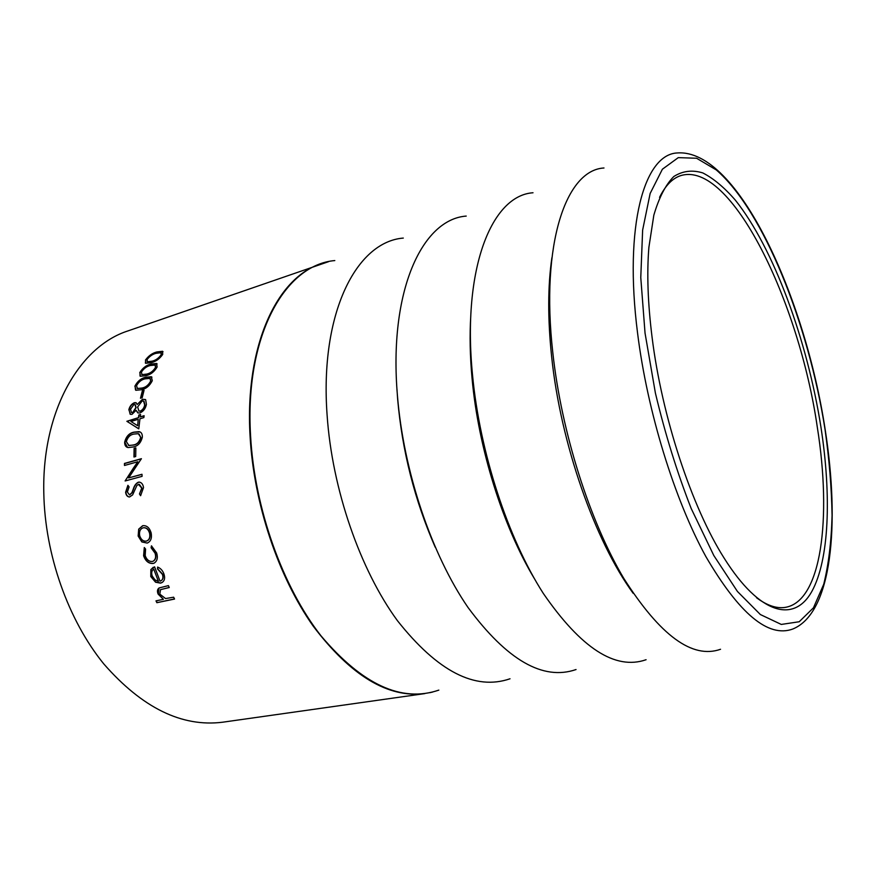 <?xml version="1.0" encoding="UTF-8"?>
<svg xmlns="http://www.w3.org/2000/svg" width="876" height="876" viewBox="0 0 876 876"><rect width="100%" height="100%" fill="white"/><g stroke="black" fill="none" stroke-linecap="round" stroke-linejoin="round"><path stroke-width="1.31" d="M820.987 427.4C831.532 495.86 829.298 559.972 811.734 591.65C794.203 622.902 760.061 615.259 724.156 558.154C691.821 507.281 661.851 416.801 652.029 336.866C647.813 303.03 646.762 273.202 648.886 247.361L653.835 215.167C658.971 197.648 665.629 184.748 673.83 176.492C682.678 170.908 692.336 169.714 702.793 172.922C713.491 178.419 724.321 187.475 735.282 200.078C773.683 248.094 807.398 340.6 820.987 427.4M756.525 597.739C767.069 605.535 776.64 608.754 785.214 607.386C821.622 601.582 831.773 517.869 817.352 427.499C799.251 301.443 730.726 160.001 680.663 175.649C672.407 178.354 665.366 185.592 659.562 197.352M145.427 360.102C148.526 355.831 152.325 353.116 156.826 351.955L162.575 351.276L162.717 354.397C159.706 358.755 155.961 361.481 151.493 362.598L145.679 363.299L145.646 360.332C148.734 356.072 152.534 353.356 157.034 352.196L163.024 351.681M134.105 448.392L135.846 447.899L135.703 456.516L133.962 457.009L134.105 448.392L135.835 448.063M124.644 442.194C126.144 436.358 129.276 433.007 134.05 432.131L139.087 431.616C141.31 432.12 142.394 433.927 142.361 437.036C140.937 442.895 137.85 446.212 133.086 446.99L128.115 447.57C125.816 447.176 124.655 445.38 124.644 442.194L124.896 442.303C126.396 436.478 129.528 433.116 134.302 432.24L140.04 431.956M138.485 417.414L138.846 415.016L140.576 414.501L140.215 416.899L144.113 415.717L143.85 417.6L139.952 418.772L138.769 428.857L126.856 421.29L138.737 417.556L127.108 421.433L138.769 428.813M142.492 399.248L145.646 399.664L146.412 404.416C145.536 408.566 143.39 411.391 139.985 412.914L138.058 412.957L136.087 410.275L132.024 414.326L130.447 414.337L128.86 409.694C129.714 406.311 131.542 403.989 134.346 402.719L135.911 402.675L137.225 404.46L142.492 399.248L145.482 399.544M142.35 390.827L144.058 390.28L142.197 397.704L140.478 398.241L142.35 390.827L143.982 390.565M134.849 386.25C137.433 381.301 141.025 378.301 145.613 377.238L151.351 376.735L152.293 380.688C149.796 385.703 146.27 388.703 141.693 389.7L135.944 390.269L135.079 386.436C137.663 381.498 141.255 378.509 145.843 377.446L151.953 377.151M139.733 372.661C142.591 368.04 146.292 365.183 150.836 364.066L156.596 363.485L157.111 367.022C154.34 371.72 150.705 374.6 146.183 375.651L140.379 376.275L139.963 372.88C142.81 368.259 146.511 365.401 151.055 364.296L157.122 363.901M328.577 261.661L127.907 330.931C79.683 346.359 41.873 410.789 43.8 492.947C44.895 554.596 68.229 620.23 103.828 663.964C142.273 707.907 181.89 727.321 222.668 722.207L424.783 693.606C387.98 698.194 350.805 675.735 313.269 626.22C278.371 576.945 253.722 503.569 250.054 435.81C244.732 345.418 277.232 277.451 320.715 263.884L325.73 262.362M133.382 468.134L137.795 461.751L124.48 465.474L124.458 463.448L141.397 458.695L128.608 477.913L141.967 474.277L142.098 476.347L125.115 480.968L133.382 468.134M403.299 238.075C356.598 241.776 319.63 312.765 327.098 415.038C332.081 489.038 360.102 569.739 397.419 620.657C437.573 671.421 475.11 690.792 510.029 678.78M466.229 216.076C422.199 219.318 388.506 290.974 397.43 395.569C403.507 471.397 431.616 554.585 468.025 607.484C507.105 660.252 543.109 680.937 576.047 669.538M533.013 192.764C491.973 195.436 461.959 267.749 472.503 374.797C479.796 452.553 507.981 538.411 543.317 593.435C581.16 648.35 615.412 670.447 646.094 659.716M603.991 167.984C566.323 169.988 540.426 242.926 552.8 352.568C561.461 432.372 589.712 521.111 623.8 578.412C660.186 635.637 692.434 659.267 720.543 649.269M139.47 493.965L141.759 488.096L138.419 484.319L136.82 485.6L132.615 494.918L129.517 496.999C127.327 496.812 126.024 495.225 125.607 492.235L127.907 485.326L129.101 486.914L127.37 492.005L129.462 494.885L131.893 492.728L133.262 489.158C134.258 485.731 135.933 483.421 138.266 482.227L139.207 482.107C141.616 482.479 143.051 484.319 143.522 487.625L140.587 495.706L139.47 493.965L142.011 488.118L139.24 484.275M138.704 529.137L142.898 525.677C146.818 525.359 149.566 527.768 151.143 532.893C152.106 538.149 150.792 541.543 147.201 543.087L141.835 541.937L138.145 536.035L138.704 529.137L142.646 525.72M145.58 549.055L145.186 555.592C146.675 559.731 149.073 561.702 152.358 561.483L152.971 561.286C155.479 559.819 156.191 557.158 155.107 553.282L151.088 547.763L151.449 545.847L156.673 552.953C158.074 557.87 157.176 561.297 153.99 563.202L153.18 563.454C148.789 563.794 145.602 561.242 143.598 555.789L144.288 547.533L145.58 549.055M157.603 567.068C160.483 568.185 162.564 570.407 163.845 573.736C165.312 577.952 164.644 580.919 161.852 582.649L160.505 583.131L155.567 582.233L150.781 576.561L150.858 569.564L154.592 566.827L160.012 581.138L160.965 580.788C162.947 579.507 163.418 577.361 162.389 574.327L157.516 568.995L157.603 567.068M156.87 602.699L155.983 600.859L163.407 599.326L158.129 594.103C156.968 591.223 157.319 589.165 159.202 587.927L168.422 585.617L169.243 587.533L160.516 589.625L159.815 594.114L165.553 598.571L173.656 597.202L174.543 599.053L156.87 602.699L174.488 598.932M145.394 363.113L145.646 360.332M147.168 361.7L152.369 361.372C155.862 360.573 158.819 358.492 161.261 355.141L161.261 353.039M161.261 355.141L160.899 352.71L156.081 353.313C152.621 354.167 149.632 356.236 147.124 359.499L147.332 361.799L152.161 361.153C155.643 360.343 158.611 358.262 161.042 354.911M163.407 599.326L158.337 593.95L158.95 588.081M169.199 587.435L160.374 589.723M156.246 600.805L157.078 602.524M162.334 582.354L160.724 582.989L155.786 582.091L151.011 576.43L151.077 569.444L153.223 567.298M161.337 580.558C163.188 579.244 163.615 577.12 162.607 574.196L157.746 568.885L157.822 567.155M153.749 569.159L158.392 581.27L153.749 569.159C151.668 570.583 151.176 572.904 152.282 576.123L155.063 579.945L158.392 581.27M153.234 561.166C155.72 559.687 156.432 557.016 155.348 553.183L151.329 547.675L151.647 545.956M154.329 563.049L153.409 563.345C149.019 563.684 145.832 561.133 143.839 555.702L144.387 547.642M147.201 543.087L142.076 541.861L138.386 535.981L138.956 529.093M146.588 541.039L146.599 541.039C149.511 539.945 150.584 537.338 149.829 533.221C148.602 529.224 146.445 527.396 143.357 527.757L143.116 527.801C140.171 528.929 139.032 531.557 139.678 535.674C140.992 539.638 143.215 541.456 146.358 541.105C149.27 540.01 150.344 537.404 149.588 533.287C148.362 529.268 146.204 527.451 143.116 527.801M129.451 496.999C127.425 496.615 126.232 495.039 125.87 492.257L128.049 485.512M129.714 494.896L132.156 492.739L133.524 489.18C134.521 485.753 136.185 483.442 138.528 482.26L139.612 482.139M140.729 495.542L139.733 493.976M125.345 480.563L137.795 461.751M124.458 463.448L124.742 465.408M124.721 463.514L141.397 458.838M128.608 477.913L141.978 474.387M134.367 448.479L134.214 456.944M127.535 447.428L124.896 442.303M128.509 445.435L133.426 445.096C137.171 444.581 139.656 442.073 140.872 437.573L138.988 433.927M140.872 437.573L138.331 433.697L133.875 434.069C130.174 434.682 127.666 437.201 126.363 441.635L128.936 445.545L133.163 445.008C136.919 444.493 139.404 441.986 140.62 437.474M138.846 415.016L138.737 417.556M139.098 415.158L140.532 414.72M140.215 416.899L144.08 415.947M138.222 419.297L137.685 425.714L138.222 419.297L130.94 421.487L137.433 425.594M137.751 412.837L136.087 410.275M130.141 414.217L129.101 409.848C129.955 406.475 131.783 404.154 134.586 402.883L136.349 402.927M137.225 404.46L142.733 399.412M138.769 410.986L140.598 411.194C142.941 410.023 144.387 407.986 144.923 405.073L144.003 401.241M131.356 412.465L132.615 412.64L136.13 407.712L135.342 404.756M132.615 412.64L135.889 407.559L134.937 404.515L133.908 404.515L130.535 409.267L131.466 412.508L132.375 412.486M140.598 411.194L140.346 411.052C142.689 409.88 144.135 407.833 144.682 404.92L143.576 400.989L142.131 401.011L137.609 406.99L138.977 411.085L140.346 411.052M142.591 391.003L140.784 398.142M135.528 390.05L135.079 386.436M137.116 388.418L142.405 388.199C145.974 387.499 148.789 385.232 150.836 381.378L150.365 378.739M150.836 381.378L149.895 378.399L145.055 378.848C141.507 379.615 138.671 381.881 136.547 385.659L137.379 388.561L142.164 388.013C145.744 387.323 148.559 385.035 150.595 381.18M140.029 376.056L139.963 372.88M141.715 374.545L146.982 374.293C150.508 373.537 153.399 371.358 155.643 367.745L155.435 365.38M155.643 367.745L155.019 365.04L150.179 365.555C146.675 366.365 143.763 368.533 141.441 372.07L141.934 374.665L146.752 374.085C150.289 373.329 153.169 371.15 155.424 367.526M825.247 430.083C839.953 523.968 832.266 613.09 792.703 629.056C768.263 637.98 739.322 613.824 705.881 556.599C674.454 499.386 647.331 411.6 637.564 333.055C623.756 225.143 644.418 154.066 677.4 152.95C737.942 148.559 805.186 297.687 825.181 429.656M825.061 429.579C808.592 324.219 763.642 210.831 716.25 169.9L696.595 158.249L678.276 157.636L662.398 169.21L650.145 193.476L642.634 230.081L640.772 277.539L645.043 333.121L655.401 393.094C665.136 433.894 677.06 472.35 691.186 508.485L713.841 555.581L737.428 591.453L760.357 614.536L781.283 624.435L799.208 621.752L813.465 607.802L823.747 584.215C828.619 564.418 831.39 541.51 832.069 515.471C831.609 488.217 829.276 459.593 825.061 429.579M633.14 593.271C594.946 541.061 560.618 443.42 551.639 356.674C547.675 319.028 547.763 286.058 551.891 257.774M534.557 578.927C503.021 526.673 478.438 448.687 472.076 378.574C469.996 356.182 469.569 335.201 470.795 315.634M435.208 547.193C414.676 500.229 402.15 450.844 397.638 399.051L396.97 389.305M334.807 260.566C285.138 264.749 244.557 335.311 250.569 435.679C254.456 508.168 282.521 586.701 320.988 635.823C362.445 684.747 401.723 702.848 438.843 690.113M429.941 692.675L432.788 691.996"/></g></svg>
